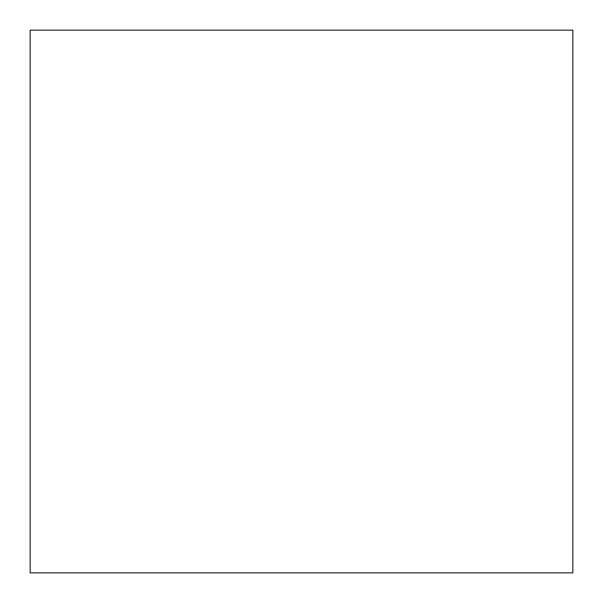 <?xml version="1.0" encoding="UTF-8"?>
<svg xmlns="http://www.w3.org/2000/svg" width="603" height="603" viewBox="0 0 603 603"><rect width="100%" height="100%" fill="white"/><g stroke="black" fill="none" stroke-linecap="round" stroke-linejoin="round"><path stroke-width="0.9" d="M572.85 572.85L30.15 572.85L30.15 30.15L572.85 30.15L572.85 572.85L30.15 572.85"/></g></svg>
